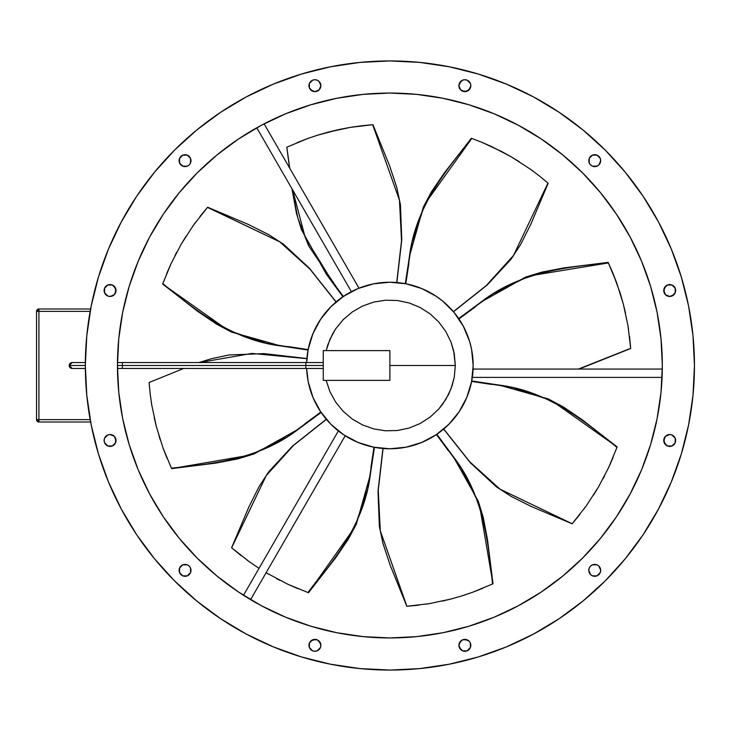 <?xml version="1.0" encoding="UTF-8"?>
<svg xmlns="http://www.w3.org/2000/svg" width="731" height="731" viewBox="0 0 731 731"><rect width="100%" height="100%" fill="white"/><g stroke="black" fill="none" stroke-linecap="round" stroke-linejoin="round"><path stroke-width="1.1" d="M347.188 380.367L326.172 380.367L329.937 391.715L335.675 402.141L343.204 411.352L352.26 419.037L362.585 424.967L373.769 428.914L385.548 430.787L397.39 430.504L409.068 428.055L420.033 423.578L430.075 417.136L438.728 409.04L442.502 404.398L448.66 394.265L452.032 385.977L454.243 377.342L455.322 365.5L389.888 365.5L389.888 380.367L323.266 380.367L323.266 350.633L389.888 350.633L389.888 380.367L323.266 380.367L323.266 350.633L389.888 350.633L389.888 365.5L455.322 365.5L453.64 350.77L451.036 342.199L445.819 331.545L438.737 321.96L430.084 313.864L420.042 307.431L409.068 302.945L397.399 300.496L385.548 300.213L373.779 302.077L362.585 306.033L352.269 311.963L343.195 319.657L335.684 328.849L332.578 333.921L327.79 344.868L326.172 350.633L340.838 350.633M340.884 350.633L347.097 350.633M243.496 595.262L338.371 430.934L243.496 595.262A272.444 272.444 0 0 0 261.223 605.643M261.698 605.898A272.444 272.444 0 0 0 310.657 626.165M310.949 626.257A272.444 272.444 0 0 0 363.188 636.628L389.888 637.944L416.597 636.628A272.444 272.444 0 0 0 468.827 626.257M469.119 626.165A272.444 272.444 0 0 0 518.078 605.898M518.553 605.643A272.444 272.444 0 0 0 541.123 592.11M541.379 591.936A272.444 272.444 0 0 0 616.324 516.991M616.498 516.735A272.444 272.444 0 0 0 630.031 494.165M630.286 493.69A272.444 272.444 0 0 0 650.553 444.731M650.645 444.439A272.444 272.444 0 0 0 662.067 377.397L472.317 377.397L662.067 377.397M662.304 369.073L473.094 369.073L662.304 369.073A272.444 272.444 0 0 0 662.332 365.5A272.444 272.444 0 0 1 389.888 637.944A272.444 272.444 0 0 1 117.453 365.5L117.664 376.209L117.453 365.5L323.266 365.5L305.85 365.5L305.85 362.53L305.85 365.5L122.351 365.5L122.351 362.53L122.351 365.5L117.453 365.5L117.508 359.615M117.59 374.409L117.627 375.387M117.627 375.396L118.76 392.2L122.68 418.653L129.177 444.585L138.186 469.759L149.617 493.928L163.36 516.863L179.287 538.336L197.242 558.146L217.052 576.101L238.525 592.028L261.46 605.771L285.629 617.202L310.803 626.211L336.735 632.708L363.188 636.628M472.546 355.367L473.167 365.5L471.568 349.254L469.585 341.322L463.335 326.245L454.262 312.667L442.721 301.126L436.16 296.256L421.76 288.562L406.134 283.82L389.888 282.221L373.642 283.82L358.016 288.562L343.625 296.256L331.006 306.609L320.644 319.237L312.95 333.628L308.208 349.254L306.664 362.53A83.279 83.279 0 0 1 391.377 282.239A83.279 83.279 0 0 1 473.167 365.5L471.568 381.746L466.826 397.372L459.132 411.763L448.779 424.391L436.16 434.744L421.76 442.438L406.134 447.18L389.888 448.779L373.642 447.18L358.016 442.438L343.625 434.744L331.006 424.391L320.644 411.763L312.95 397.372L308.208 381.746L306.664 368.47A83.279 83.279 0 0 0 391.377 448.761A83.279 83.279 0 0 0 473.167 365.5A83.279 83.279 0 0 1 473.167 365.555M85.326 365.299A304.562 304.562 0 0 0 85.326 365.5A304.562 304.562 0 0 1 389.888 60.938A304.562 304.562 0 0 1 694.45 365.5A304.562 304.562 0 0 0 694.45 365.299M533.511 96.931A304.562 304.562 0 0 0 533.456 96.903L559.096 112.263L583.1 130.072L605.25 150.138L625.316 172.288L643.125 196.292L658.485 221.932A304.562 304.562 0 0 0 658.457 221.877M643.234 196.465A304.562 304.562 0 0 0 558.923 112.154M121.319 221.877A304.562 304.562 0 0 0 121.291 221.932L136.651 196.292L154.46 172.288L174.535 150.138L196.676 130.072L220.68 112.263L246.32 96.903A304.562 304.562 0 0 0 246.265 96.931M220.853 112.154A304.562 304.562 0 0 0 136.542 196.465M320.406 83.398A5.949 5.949 0 0 0 319.127 81.479L317.19 80.182A5.949 5.949 0 0 0 314.915 79.734L312.63 80.182L309.414 83.407A5.949 5.949 0 0 0 309.414 87.948L312.63 91.174L314.915 91.631L312.63 91.174L314.915 91.631L319.118 89.886A5.949 5.949 0 0 0 320.863 85.682A5.949 5.949 0 0 1 314.915 91.631A5.949 5.949 0 0 1 308.966 85.682A5.949 5.949 0 0 1 314.915 79.734A5.949 5.949 0 0 1 320.863 85.682A5.949 5.949 0 0 0 320.406 83.407L319.118 81.479L320.863 85.682L319.118 89.886L320.406 87.958M309.423 87.967A5.949 5.949 0 0 0 314.915 91.631L310.702 89.886L309.414 87.958L309.414 83.407M182.777 166.156A5.949 5.949 0 0 0 187.319 166.156L189.256 164.868L190.544 162.931A5.949 5.949 0 0 0 190.992 160.656A5.949 5.949 0 0 1 185.044 166.604A5.949 5.949 0 0 1 179.095 160.656A5.949 5.949 0 0 0 182.759 166.147L187.319 166.156A5.949 5.949 0 0 0 190.535 162.94M107.795 296.018L104.57 292.802L107.795 296.018L110.07 296.475L114.274 294.73L112.346 296.018L114.274 294.73L116.019 290.527L114.274 286.314L112.346 285.026L107.795 285.026A5.949 5.949 0 0 0 107.786 296.018A5.949 5.949 0 0 0 116.019 290.527A5.949 5.949 0 0 1 110.07 296.475A5.949 5.949 0 0 1 104.122 290.527A5.949 5.949 0 0 1 110.07 284.578A5.949 5.949 0 0 1 116.019 290.527L115.562 292.802L115.562 288.242L116.019 290.527A5.949 5.949 0 0 0 112.355 285.026L115.562 288.242L112.346 285.026A5.949 5.949 0 0 0 107.804 285.026M104.57 438.198L105.867 436.27A5.949 5.949 0 0 0 104.579 438.198L104.122 440.473A5.949 5.949 0 0 0 107.786 445.965L112.346 445.974A5.949 5.949 0 0 0 116.019 440.473A5.949 5.949 0 0 1 110.07 446.422A5.949 5.949 0 0 1 104.122 440.473A5.949 5.949 0 0 1 110.07 434.525A5.949 5.949 0 0 1 116.019 440.473L115.562 442.758L115.562 438.198L116.019 440.473A5.949 5.949 0 0 0 114.283 436.279L110.07 434.525L107.795 434.982A5.949 5.949 0 0 0 105.867 436.261L107.795 434.982L104.57 438.198A5.949 5.949 0 0 0 104.122 440.473L104.57 442.758L107.795 445.974M107.804 445.974A5.949 5.949 0 0 0 112.336 445.974L115.562 442.758L116.019 440.473L114.274 436.27A5.949 5.949 0 0 0 107.795 434.982L105.867 436.27M459.37 647.602A5.949 5.949 0 0 0 460.649 649.521L462.586 650.818L467.146 650.818L470.362 647.593A5.949 5.949 0 0 0 464.87 639.369L467.146 639.826L462.586 639.826L464.87 639.369L462.586 639.826L459.37 643.042L460.658 641.114A5.949 5.949 0 0 0 459.37 647.593L458.922 645.318A5.949 5.949 0 0 1 464.87 639.369A5.949 5.949 0 0 1 470.819 645.318A5.949 5.949 0 0 1 464.87 651.266A5.949 5.949 0 0 1 458.922 645.318L460.658 649.521A5.949 5.949 0 0 0 470.362 647.602M458.922 85.682A5.949 5.949 0 0 0 460.658 89.886L458.922 85.682A5.949 5.949 0 0 1 464.87 79.734A5.949 5.949 0 0 1 470.819 85.682A5.949 5.949 0 0 1 464.87 91.631A5.949 5.949 0 0 1 458.922 85.682L460.658 89.886L464.87 91.631A5.949 5.949 0 0 0 470.362 83.416L467.146 80.182L464.87 79.734A5.949 5.949 0 0 0 460.667 81.47L462.586 80.182L459.37 83.407A5.949 5.949 0 0 0 458.922 85.673L460.658 81.479A5.949 5.949 0 0 0 459.37 83.398M590.52 164.868L589.232 162.931L590.52 164.868L592.457 166.156A5.949 5.949 0 0 0 600.681 160.656A5.949 5.949 0 0 1 594.732 166.604A5.949 5.949 0 0 1 588.784 160.656A5.949 5.949 0 0 0 592.448 166.147M671.981 296.018L669.706 296.475L673.918 294.73L675.206 292.802L671.981 296.018L673.918 294.73A5.949 5.949 0 0 0 675.654 290.527A5.949 5.949 0 0 1 669.706 296.475A5.949 5.949 0 0 1 663.757 290.527A5.949 5.949 0 0 0 673.909 294.739M673.918 444.686L675.206 442.758L671.981 445.974L667.43 445.974L665.502 444.686L667.43 445.974A5.949 5.949 0 0 0 675.654 440.482A5.949 5.949 0 0 1 669.706 446.422A5.949 5.949 0 0 1 663.757 440.473A5.949 5.949 0 0 0 667.421 445.974M588.784 570.344A5.949 5.949 0 0 0 589.232 572.611L590.52 574.548L588.784 570.344A5.949 5.949 0 0 1 594.732 564.396A5.949 5.949 0 0 1 600.681 570.344A5.949 5.949 0 0 1 594.732 576.293A5.949 5.949 0 0 1 589.232 568.069L588.784 570.344M589.241 572.629A5.949 5.949 0 0 0 592.448 575.836M590.52 574.548L592.457 575.836A5.949 5.949 0 0 0 600.224 572.629M592.457 575.836L597.008 575.836L600.224 572.62A5.949 5.949 0 0 0 592.466 564.844L590.52 566.132L589.232 568.069A5.949 5.949 0 0 1 592.448 564.853M309.414 647.593L309.414 643.042L310.702 641.114L309.414 643.042A5.949 5.949 0 0 0 308.966 645.318A5.949 5.949 0 0 1 314.915 639.369A5.949 5.949 0 0 1 320.863 645.318L320.406 647.593L317.19 650.818L320.406 647.593A5.949 5.949 0 0 0 320.863 645.327A5.949 5.949 0 0 1 314.915 651.266A5.949 5.949 0 0 1 308.966 645.318A5.949 5.949 0 0 0 309.414 647.584L312.63 650.818L314.915 651.266A5.949 5.949 0 0 0 320.406 647.602M309.423 647.602A5.949 5.949 0 0 0 314.906 651.266L317.19 650.818L319.118 649.521M182.777 575.845A5.949 5.949 0 0 0 187.319 575.845L190.544 572.62A5.949 5.949 0 0 0 190.992 570.344A5.949 5.949 0 0 1 185.044 576.293A5.949 5.949 0 0 1 179.095 570.344A5.949 5.949 0 0 0 179.552 572.611L182.768 575.836L187.319 575.836A5.949 5.949 0 0 0 190.535 572.629M179.552 572.629A5.949 5.949 0 0 0 182.759 575.836M85.344 362.53L72.186 362.53A2.97 2.97 0 0 0 69.226 365.5L85.326 365.5L69.207 365.5A2.97 2.97 0 0 0 72.205 368.47L71.62 368.415M471.806 138.433L481.875 142.326L471.806 138.433C441.725 175.001 411.946 213.278 408.684 264.786L405.796 283.756L408.684 264.786C411.946 213.278 441.725 175.001 471.806 138.433L471.331 138.269L471.833 138.442L471.331 138.269L471.806 138.433L425.067 203.675L412.037 242.226L405.339 283.665M547.967 183.07L513.537 255.411L486.252 285.583L453.403 311.634L486.252 285.583L513.537 255.411L547.967 183.07M482.825 142.719L481.766 142.28M511.472 156.964L530.277 169.135L511.472 156.964L501.758 151.6L481.875 142.326L491.872 146.712L511.408 156.927M500.781 151.089L499.876 150.623M502.645 152.066L501.192 151.299M530.277 169.135L539.286 175.897L530.267 169.126M539.88 176.363L538.774 175.495M539.286 175.897L548.003 183.106L539.286 175.897M471.358 138.278L444.156 173.128L431.308 192.043L423.35 207.019L409.47 256.243L405.312 283.665M616.946 447.445L617.128 446.943L551.722 400.679L513.162 387.649L471.723 380.952L499.145 385.082L548.378 398.962L563.345 406.92L582.26 419.768L617.128 446.924L608.685 467.474L598.461 487.02M572.172 523.743L499.977 489.149L469.805 461.864L443.754 429.015L469.805 461.864L499.977 489.149L572.154 523.762M612.669 458.438L613.108 457.378M604.299 476.393L604.765 475.488M603.322 478.257L604.089 476.804M586.253 505.889L572.282 523.615L586.253 505.889L598.424 487.084L586.253 505.889M579.025 515.492L579.893 514.386M572.126 523.798L531.419 506.556L510.969 496.294L496.23 486.736L470.417 462.842L443.644 429.106M598.424 487.084L608.676 467.484L616.955 447.418C580.387 417.328 542.119 387.558 490.602 384.296L471.632 381.408L490.602 384.296C542.119 387.558 580.387 417.328 616.955 447.418L617.11 446.97M458.657 318.533L480.989 302.086L525.616 277.095L541.826 272.133L564.295 267.838L608.146 262.392L608.384 262.886L594.477 264.86L608.384 262.886L612.742 272.736L620.244 293.35L623.315 304.014L628.011 325.916L630.67 348.331L578.376 369.073L630.67 348.44L628.011 325.916L623.296 303.95M630.679 348.504L579.062 369.073M534.818 377.397L519.284 377.397L534.818 377.397M608.402 262.932L529.198 275.943L492.712 293.999L458.684 318.561M613.135 273.686L612.697 272.626M623.315 304.014L616.708 282.906L608.165 262.438M619.915 292.309L619.596 291.322M620.537 294.31L620.052 292.738M629.683 337.823L629.519 336.424M474.392 307.577C513.125 273.458 561.244 267.445 608.375 262.868C561.244 267.445 513.125 273.458 474.392 307.577L458.94 318.944L474.392 307.577M372.673 124.727L399.473 200.221L401.52 240.846L396.705 282.504L401.52 240.846L399.473 200.221L372.673 124.727M372.947 124.709L389.55 165.681L396.759 187.401L400.424 204.57L401.776 239.731L396.86 282.513M331.965 280.996L305.229 237.584L292.601 189.859L305.229 237.584L331.965 280.996L343.332 296.448L331.965 280.996M286.826 147.223L289.741 168.24M292.098 188.982L297.819 217.984L308.555 245.717L342.949 296.704M287.32 146.986L286.799 147.233L289.549 167.92M298.084 142.253L297.014 142.691M307.294 138.68L317.738 135.144L307.294 138.68L287.256 147.013L307.285 138.689M316.697 135.473L315.71 135.792M318.698 134.851L317.126 135.336M350.313 127.377L339.275 129.478L317.738 135.144L328.338 132.092M362.21 125.705L360.812 125.869M361.461 125.796L372.719 124.727L350.304 127.377L361.461 125.796M328.402 132.073L350.304 127.377M436.855 434.269L453.302 456.601L478.293 501.228L483.255 517.438L487.55 539.907L492.996 583.758L492.502 583.996L492.977 583.767L479.445 504.81L461.389 468.324L436.827 434.296M406.884 606.291L380.303 530.779L378.256 490.154L383.071 448.496L378.256 490.154L380.303 530.779L406.829 606.291M481.702 588.747L482.762 588.309M472.482 592.32L462.038 595.856L472.482 592.32L492.52 583.987C487.942 536.856 481.93 488.737 447.811 450.004L436.444 434.552L447.811 450.004C481.93 488.737 487.942 536.856 492.52 583.987L472.491 592.311M463.089 595.527L464.057 595.208M461.087 596.149L462.65 595.664M429.462 603.623L407.057 606.273L429.472 603.623L451.374 598.927L429.472 603.623M417.565 605.295L418.964 605.131M462.038 595.856L451.374 598.927L462.038 595.856M171.392 468.114L163.068 448.094L156.48 427.05M149.097 382.496L183.664 368.47M199.618 362.53L251.912 353.429L306.892 358.683L251.912 353.429L199.618 362.53M166.641 457.314L167.079 458.374M159.861 438.691L160.18 439.669M159.239 436.69L159.724 438.262M151.765 405.084L150.184 393.936L151.765 405.084L156.461 426.986L151.765 405.093M150.093 393.177L150.257 394.576M150.184 393.936L149.115 382.669L150.184 393.936M321.119 412.467L298.787 428.914L254.16 453.905L237.95 458.867L215.49 463.162L171.63 468.608L250.578 455.057L287.064 437.001L321.101 412.439M156.461 426.986L163.068 448.094L171.41 468.132C218.532 463.555 266.651 457.542 305.384 423.423L320.836 412.056L305.384 423.423C266.651 457.542 218.532 463.555 171.41 468.132L171.611 468.562M316.386 581.328L307.943 592.558L308.445 592.731L287.904 584.288L266.121 572.738L287.904 584.288L308.445 592.731L354.709 527.325L367.739 488.774L374.436 447.335L370.306 474.757L356.426 523.981L348.468 538.957L335.62 557.872L308.464 592.74M231.645 547.784L266.248 475.589L293.524 445.417L326.382 419.366L293.524 445.417L266.248 475.589L231.626 547.766M296.96 588.281L298.01 588.72M278.995 579.911L279.9 580.377M277.14 578.934L278.593 579.701M249.499 561.865L231.773 547.894L249.499 561.865L259.039 568.343L249.499 561.865M239.896 554.637L241.002 555.505M231.59 547.738L248.832 507.031L259.094 486.581L268.652 471.842L292.546 446.029L326.282 419.256M371.092 466.214C367.83 517.722 338.06 555.999 307.97 592.567C338.06 555.999 367.83 517.722 371.092 466.214L373.98 447.244L371.092 466.214M162.83 283.555L171.1 263.516L181.352 243.916L193.523 225.111L207.494 207.385L279.799 241.851L309.971 269.136L336.022 301.985L309.971 269.136L279.799 241.851L207.567 207.302L193.523 225.111L181.352 243.916L171.1 263.516L162.657 284.057L228.063 330.321L266.623 343.351L308.053 350.048L280.631 345.918L231.407 332.038L216.431 324.08L197.516 311.232L162.666 284.03M207.641 207.211L248.357 224.444L268.807 234.706L283.546 244.264L309.359 268.158L336.132 301.894M167.107 272.562L166.668 273.622M175.477 254.607L175.011 255.512M176.454 252.743L175.687 254.196M200.751 215.508L199.883 216.614M289.174 346.704C237.666 343.442 199.389 313.672 162.821 283.582C199.389 313.672 237.666 343.442 289.174 346.704L308.144 349.592L289.174 346.704M323.266 368.47L305.85 368.47L305.85 365.5L305.85 368.47L122.351 368.47L122.351 365.5L122.351 368.47L117.463 368.47M481.619 142.225L491.442 146.511M501.384 151.408L503.284 152.404M511.051 156.717L519.394 161.798M529.948 168.898L532.954 171.072M538.985 175.659L546.295 181.635M613.163 457.231L608.877 467.054M603.989 476.996L602.984 478.896M598.671 486.663L593.59 495.006M586.49 505.56L584.316 508.566M579.729 514.597L573.753 521.907M612.633 272.48L616.544 282.468M620.116 292.948L620.756 295.004M623.187 303.539L625.508 313.032M627.947 325.514L628.532 329.188M629.555 336.689L630.497 346.083M296.877 142.755L306.856 138.844M317.336 135.272L319.392 134.632M327.936 132.201L337.42 129.88M349.902 127.45L353.576 126.856M361.077 125.842L370.471 124.891M482.908 588.245L472.92 592.156M462.44 595.728L460.384 596.368M451.849 598.799L442.356 601.12M429.874 603.55L426.21 604.144M418.708 605.158L409.305 606.109M167.143 458.52L163.232 448.532M159.66 438.052L159.02 435.996M156.589 427.452L154.268 417.968M151.838 405.486L151.244 401.812M150.23 394.311L149.279 384.917M298.157 588.775L288.334 584.489M278.392 579.592L276.492 578.596M268.725 574.283L266.121 572.738M249.828 562.102L246.822 559.928M240.801 555.341L233.491 549.365M166.613 273.769L170.899 263.946M175.796 254.004L176.792 252.104M181.105 244.337L186.186 235.994M193.286 225.44L195.46 222.434M200.047 216.403L206.023 209.093M38.926 308.994L36.55 311.369L38.926 311.369L38.926 308.994L38.926 311.369L90.178 311.369L36.55 311.369A2.376 2.376 0 0 1 38.926 308.994L90.617 308.994L38.926 308.994M36.55 419.631L36.55 311.369L36.55 419.631L38.926 422.006L38.926 419.631L36.55 419.631L38.926 419.631L38.926 311.369L38.926 422.006A2.376 2.376 0 0 1 36.55 419.631M38.926 422.006L90.617 422.006L38.926 422.006M90.178 419.631L38.926 419.631L90.178 419.631M69.728 367.154L69.454 366.642M69.281 364.915L69.454 364.358M389.888 670.062L419.74 668.591L389.888 670.062L360.036 668.591L330.476 664.205L301.483 656.95L273.339 646.88L246.32 634.097L220.68 618.737L196.676 600.928L174.535 580.862L154.46 558.712L136.651 534.708L121.291 509.068A304.562 304.562 0 0 0 121.319 509.123M658.457 509.123A304.562 304.562 0 0 0 658.485 509.068L643.125 534.708L658.485 509.068L643.125 534.708L625.316 558.712L605.25 580.862L583.1 600.928L559.096 618.737L533.456 634.097A304.562 304.562 0 0 0 533.511 634.069M681.338 453.905L688.602 424.921L681.338 453.905L671.268 482.049L658.485 509.068M643.125 196.292L658.485 221.932L671.268 248.951L681.338 277.095L671.268 248.951L681.338 277.095L688.602 306.079L692.988 335.648L694.45 365.5A304.562 304.562 0 0 1 389.888 670.062A304.562 304.562 0 0 1 85.326 365.5A304.562 304.562 0 0 0 85.326 365.701M121.291 221.932L136.651 196.292L121.291 221.932L108.508 248.951L98.438 277.095L108.508 248.951M460.658 649.521L459.37 647.593L462.586 650.818M467.146 91.174L464.87 91.631L469.074 89.886L470.362 87.958L467.146 91.174L462.586 91.174L464.87 91.631L469.074 89.886L470.819 85.682L470.362 83.407M667.421 285.026A5.949 5.949 0 0 0 663.757 290.527L664.214 288.242L664.214 292.802L663.757 290.527L665.502 294.73L669.706 296.475M675.206 292.802L675.206 288.242L671.981 285.026A5.949 5.949 0 0 0 667.44 285.026L664.214 288.242L663.757 290.527A5.949 5.949 0 0 1 669.706 284.578A5.949 5.949 0 0 1 675.654 290.527A5.949 5.949 0 0 0 671.99 285.035L667.43 285.026L665.502 286.314L663.757 290.527L664.214 292.802M667.43 445.974L664.214 442.758L664.214 438.198L663.757 440.473L665.502 444.686L663.757 440.473A5.949 5.949 0 0 1 669.706 434.525A5.949 5.949 0 0 1 675.654 440.473A5.949 5.949 0 0 0 673.918 436.279L675.206 438.198L671.981 434.982A5.949 5.949 0 0 0 665.502 436.27L669.706 434.525L665.502 436.27A5.949 5.949 0 0 0 663.757 440.473L664.214 442.758M309.414 643.042L312.63 639.826L317.19 639.826L314.915 639.369L310.702 641.114L314.915 639.369A5.949 5.949 0 0 0 309.423 643.033M319.118 641.114L320.863 645.318A5.949 5.949 0 0 0 319.127 641.114L320.406 643.042L317.19 639.826L312.63 639.826M107.795 285.026L104.57 288.242L104.57 292.802L105.867 294.73M470.362 643.042L469.074 641.114L464.87 639.369L469.074 641.114L470.362 643.042L470.362 647.593M326.172 380.367L329.937 391.715L335.675 402.141L343.204 411.352L352.26 419.037L362.585 424.967L373.769 428.914L385.548 430.787L397.39 430.504L409.068 428.055L420.033 423.578L430.075 417.136L438.728 409.04L445.819 399.464L451.036 388.801L454.243 377.342L455.322 365.5L454.243 353.667L451.036 342.199L445.819 331.545L438.737 321.96L430.084 313.864L420.042 307.431L409.068 302.945L397.399 300.496L385.548 300.213L373.779 302.077L362.585 306.033L352.269 311.963L343.195 319.657L335.684 328.849L329.937 339.294L326.172 350.633M190.535 568.06A5.949 5.949 0 0 0 187.328 564.853L182.768 564.844A5.949 5.949 0 0 0 179.095 570.344A5.949 5.949 0 0 1 185.044 564.396A5.949 5.949 0 0 1 190.992 570.344A5.949 5.949 0 0 0 190.544 568.069L189.256 566.132L187.319 564.844A5.949 5.949 0 0 0 182.777 564.844M673.909 436.261A5.949 5.949 0 0 0 671.99 434.982L669.706 434.525M592.457 166.156L597.008 166.156L598.936 164.868L600.681 160.656A5.949 5.949 0 0 0 600.233 158.389L597.008 155.164A5.949 5.949 0 0 0 592.466 155.155L589.232 158.38A5.949 5.949 0 0 0 588.784 160.656A5.949 5.949 0 0 1 594.732 154.707A5.949 5.949 0 0 1 600.681 160.656L600.224 158.38M600.224 158.371A5.949 5.949 0 0 0 597.017 155.164L592.457 155.164M592.448 155.164A5.949 5.949 0 0 0 589.241 158.371M470.362 83.398A5.949 5.949 0 0 0 464.87 79.734L462.586 80.182L460.658 81.479M190.535 158.371A5.949 5.949 0 0 0 187.328 155.164L182.768 155.164L179.552 158.38A5.949 5.949 0 0 0 179.095 160.656A5.949 5.949 0 0 1 185.044 154.707A5.949 5.949 0 0 1 190.992 160.656A5.949 5.949 0 0 0 190.544 158.389L187.319 155.164A5.949 5.949 0 0 0 182.777 155.155M182.759 155.164A5.949 5.949 0 0 0 179.552 158.371M317.19 80.182L319.118 81.479A5.949 5.949 0 0 0 317.19 80.182L314.915 79.734A5.949 5.949 0 0 0 309.423 83.398M136.542 534.535A304.562 304.562 0 0 0 220.853 618.846M558.923 618.846A304.562 304.562 0 0 0 643.234 534.535M694.45 365.701A304.562 304.562 0 0 0 694.45 365.5L692.988 395.352L688.602 424.921M345.196 435.767L250.587 599.639L345.196 435.767M117.654 355.001L117.554 357.925M136.651 534.708L121.291 509.068L108.508 482.049L98.438 453.905L91.183 424.921L86.797 395.352L85.326 365.5L86.797 335.648L91.183 306.079L98.438 277.095M246.32 96.903L273.339 84.12L301.483 74.05L330.476 66.795L360.036 62.409L389.888 60.938L419.74 62.409L449.309 66.795L478.302 74.05L506.437 84.12L533.456 96.903M533.456 634.097L506.437 646.88L478.302 656.95L449.309 664.205L419.74 668.591M416.597 636.628L443.041 632.708L468.973 626.211L494.147 617.202L518.316 605.771L541.251 592.028L562.724 576.101L582.534 558.146L600.489 538.336L616.416 516.863L630.159 493.928L641.59 469.759L650.599 444.585L657.096 418.653L661.016 392.2L662.332 365.5L661.016 338.8L657.096 312.347L650.599 286.415L641.59 261.241L630.159 237.072L616.416 214.137L600.489 192.664L582.534 172.854L562.724 154.899L541.251 138.972L518.316 125.229L494.147 113.798L468.973 104.789L443.041 98.292L416.597 94.372L389.888 93.056L363.188 94.372L336.735 98.292L310.803 104.789L285.629 113.798L261.46 125.229L238.525 138.972L217.052 154.899L197.242 172.854L179.287 192.664L163.36 214.137L149.617 237.072L138.186 261.241L129.177 286.415L122.68 312.347L118.76 338.8L117.453 365.5L118.76 392.2L122.68 418.653M179.552 158.38L179.552 162.931L182.768 166.156M190.544 162.931L190.544 158.38M105.867 286.314L104.57 288.242M112.346 445.974L115.562 442.758L115.562 438.198M114.274 436.27L112.346 434.982M460.658 641.114L458.922 645.318M469.074 81.479L467.146 80.182M589.232 158.38L589.232 162.931M675.206 442.758L675.206 438.198L671.981 434.982M667.43 434.982L665.502 436.27L663.757 440.473L664.214 438.198M600.224 572.62L600.681 570.344L598.936 566.132L597.008 564.844L592.457 564.844M310.702 649.521L312.63 650.818M182.768 564.844L179.552 568.069L179.552 572.62M190.544 572.62L190.544 568.069M657.096 418.653L650.599 444.585M616.416 516.863L600.489 538.336M518.316 605.771L494.147 617.202L468.973 626.211M149.617 493.928L138.186 469.759L129.177 444.585M310.803 104.789L336.735 98.292M657.096 312.347L661.016 338.8M319.118 81.479L320.406 83.407M317.19 91.174L314.915 91.631M115.562 288.242L115.562 292.802M462.586 639.826L464.87 639.369M464.87 91.631L462.586 91.174M460.658 89.886L459.37 87.958M314.915 639.369L317.19 639.826M256.773 127.797L351.383 291.66L256.773 127.797A272.444 272.444 0 0 1 261.223 125.357M261.698 125.102A272.444 272.444 0 0 1 264.101 123.841L358.976 288.169L264.101 123.841A272.444 272.444 0 0 1 310.657 104.835M472.052 379.078L470.7 385.621M469.942 388.444L466.862 397.28M466.807 397.408L462.723 405.879M461.27 408.391L457.597 413.984M455.678 416.56L451.21 421.842M449.885 423.258L442.237 430.267M441.168 431.116L434.771 435.649M432.131 437.266L426.328 440.382M423.468 441.707L416.56 444.393M414.961 444.914L404.901 447.418M403.083 447.728L396.001 448.551M392.812 448.724L386.196 448.697M383.181 448.505L374.784 447.399M373.943 447.235L363.91 444.622M362.037 443.982L355.741 441.46M352.826 440.08L346.887 436.818M337.768 430.449L332.523 425.862M331.326 424.711L325.021 417.73M323.751 416.103L320.041 410.849M318.314 408.072L315.609 403.156M314.092 399.994L312.009 394.996M310.821 391.652L309.268 386.379M308.482 383.071L307.431 377.178M307.075 374.327L306.664 368.47M306.664 362.53L307.23 355.385M307.623 352.534L309.24 344.73M309.679 343.086L313.471 332.395M314.111 330.969L317.875 323.678M319.392 321.174L324.637 313.754M325.332 312.895L332.176 305.467M334.195 303.584L340.299 298.595M341.706 297.572L351.383 291.66M360.675 287.511L367.391 285.318M370.498 284.505L376.684 283.272M379.882 282.824L386.772 282.276M388.691 282.23L398.824 282.705M400.442 282.897L407.697 284.149M410.767 284.88L416.816 286.698M419.886 287.813L426.054 290.49M427.854 291.377L436.59 296.548M437.677 297.298L443.818 302.04M446.148 304.096L450.661 308.555M452.854 310.995L456.966 316.148M458.163 317.811L463.454 326.474M463.838 327.205L467.31 334.816M468.37 337.64L470.28 343.753M471.075 346.951L472.272 353.32M117.517 359.542L117.453 365.5A272.444 272.444 0 0 1 389.888 93.056A272.444 272.444 0 0 1 662.332 365.5A272.444 272.444 0 0 0 650.645 286.561M650.553 286.269A272.444 272.444 0 0 0 630.286 237.31M630.031 236.835A272.444 272.444 0 0 0 616.498 214.265M616.324 214.009A272.444 272.444 0 0 0 541.379 139.064M541.123 138.89A272.444 272.444 0 0 0 518.553 125.357M518.078 125.102A272.444 272.444 0 0 0 469.119 104.835M468.827 104.743A272.444 272.444 0 0 0 416.597 94.372M363.188 94.372A272.444 272.444 0 0 0 310.949 104.743M117.463 362.53L323.266 362.53M72.186 362.53L69.207 365.5L72.186 368.47L85.344 368.47M548.186 183.262L530.944 223.969L520.682 244.419L511.124 259.158L487.23 284.971L453.494 311.744M538.345 377.397L515.794 377.397M291.934 188.699L296.521 213.562L301.483 229.772L326.474 274.399L342.921 296.731M406.82 606.291L390.226 565.319L383.017 543.599L379.352 526.43L378 491.269L382.925 448.487M198.96 362.53L211.789 358.629L228.958 354.964L264.119 353.612L306.901 358.528"/></g></svg>
